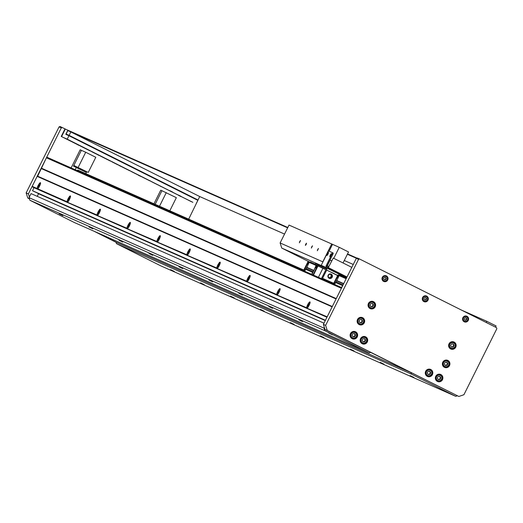 <?xml version="1.0" encoding="UTF-8"?>
<svg xmlns="http://www.w3.org/2000/svg" width="523" height="523" viewBox="0 0 523 523"><rect width="100%" height="100%" fill="white"/><g stroke="black" fill="none" stroke-linecap="round" stroke-linejoin="round"><path stroke-width="0.78" d="M328.666 332.974L332.438 334.818L328.666 332.974M440.111 388.844L443.883 390.688L440.111 388.844M298.718 319.73L302.49 321.567L298.718 319.73M410.163 375.599L413.935 377.436L410.163 375.599M268.77 306.478L272.542 308.322L268.77 306.478M380.214 362.347L383.987 364.191L380.214 362.347M238.821 293.233L242.594 295.077L238.821 293.233M350.266 349.103L354.038 350.946L350.266 349.103M208.873 279.988L212.645 281.825L208.873 279.988M320.318 335.858L324.09 337.695L320.318 335.858M178.925 266.737L182.697 268.58L178.925 266.737M290.37 322.606L294.142 324.45L290.37 322.606M148.977 253.492L152.749 255.335L148.977 253.492M260.421 309.361L264.193 311.205L260.421 309.361M119.028 240.247L122.8 242.084L119.028 240.247M230.48 296.116L234.245 297.953L230.48 296.116M89.08 226.995L92.852 228.839L89.08 226.995M200.531 282.865L204.297 284.708L200.531 282.865M59.138 213.75L62.904 215.594L59.138 213.75M170.583 269.62L174.349 271.463L170.583 269.62M457.331 395.793L455.762 396.342L160.777 265.854L116.466 243.64L115.975 242.103L410.96 372.592L411.451 374.128L116.466 243.64M96.036 232.114L115.975 242.103L96.036 232.114M410.96 372.592L370.676 352.397L369.153 352.927L74.168 222.438L29.857 200.224L29.04 197.668L324.025 328.15L324.848 330.713L29.857 200.224M323.985 323.181L31.06 193.608L29.04 197.668M37.957 193.249L38.545 193.745L37.251 196.341M34.021 187.679L32.504 190.718L34.518 191.725L325.378 320.39M32.504 190.718L325.424 320.292M324.371 327.463L324.025 328.15M38.545 193.745L325.28 320.586M37.872 193.412L325.299 320.553M369.153 352.927L324.848 330.713M455.762 396.342L411.451 374.128M422.617 297.489A3.073 3.001 113.9 0 0 424.055 301.647A3.073 3.001 113.9 0 0 427.984 300.182A3.073 3.001 113.9 0 0 426.546 296.025A3.073 3.001 113.9 0 0 422.617 297.489M423.735 301.477A3.073 3.001 113.9 0 0 425.657 301.405M382.333 277.295A3.073 3.001 113.9 0 0 383.777 281.452A3.073 3.001 113.9 0 0 387.706 279.988A3.073 3.001 113.9 0 0 386.262 275.83A3.073 3.001 113.9 0 0 382.333 277.295M383.457 281.282A3.073 3.001 113.9 0 0 385.373 281.217M462.894 317.683A3.073 3.001 113.9 0 0 464.339 321.841A3.073 3.001 113.9 0 0 468.268 320.37A3.073 3.001 113.9 0 0 466.823 316.212A3.073 3.001 113.9 0 0 462.894 317.683M464.019 321.671A3.073 3.001 113.9 0 0 465.941 321.599M360.576 338.603A3.844 3.753 113.9 0 0 362.38 343.801A3.844 3.753 113.9 0 0 367.29 341.97A3.844 3.753 113.9 0 0 365.485 336.773A3.844 3.753 113.9 0 0 360.576 338.603M361.981 343.598A3.844 3.753 113.9 0 0 364.969 343.238M350.508 333.556A3.844 3.753 113.9 0 0 352.306 338.754A3.844 3.753 113.9 0 0 357.222 336.923A3.844 3.753 113.9 0 0 355.418 331.726A3.844 3.753 113.9 0 0 350.508 333.556M351.914 338.551A3.844 3.753 113.9 0 0 354.895 338.185M357.536 319.455A3.844 3.753 113.9 0 0 359.34 324.652A3.844 3.753 113.9 0 0 364.25 322.822A3.844 3.753 113.9 0 0 362.446 317.624A3.844 3.753 113.9 0 0 357.536 319.455M358.941 324.45A3.844 3.753 113.9 0 0 361.929 324.09M442.798 362.197A3.844 3.753 113.9 0 0 444.602 367.394A3.844 3.753 113.9 0 0 449.512 365.564A3.844 3.753 113.9 0 0 447.708 360.367A3.844 3.753 113.9 0 0 442.798 362.197M444.204 367.192A3.844 3.753 113.9 0 0 447.191 366.832M435.77 376.299A3.844 3.753 113.9 0 0 437.568 381.496A3.844 3.753 113.9 0 0 442.484 379.665A3.844 3.753 113.9 0 0 440.68 374.468A3.844 3.753 113.9 0 0 435.77 376.299M437.176 381.293A3.844 3.753 113.9 0 0 440.157 380.934M425.696 371.252A3.844 3.753 113.9 0 0 427.5 376.449A3.844 3.753 113.9 0 0 432.41 374.618A3.844 3.753 113.9 0 0 430.612 369.421A3.844 3.753 113.9 0 0 425.696 371.252M427.108 376.246A3.844 3.753 113.9 0 0 430.089 375.88M368.46 303.438A3.844 3.753 113.9 0 0 370.258 308.635A3.844 3.753 113.9 0 0 375.174 306.805A3.844 3.753 113.9 0 0 373.37 301.608A3.844 3.753 113.9 0 0 368.46 303.438M369.866 308.433A3.844 3.753 113.9 0 0 372.847 308.073M449.022 343.827A3.844 3.753 113.9 0 0 450.826 349.024A3.844 3.753 113.9 0 0 455.736 347.194A3.844 3.753 113.9 0 0 453.931 341.996A3.844 3.753 113.9 0 0 449.022 343.827M450.427 348.821A3.844 3.753 113.9 0 0 453.415 348.455M359.563 259.003L357.32 258.009L356.307 258.362L323.384 324.391L325.025 329.51L458.854 396.473L463.927 394.715L496.85 328.686L496.523 327.66L359.563 259.003L358.549 259.356L356.307 258.362M358.549 259.356L325.626 325.384L323.384 324.391M325.626 325.384L327.274 330.503L325.025 329.51M327.274 330.503L458.854 396.473M455.258 344.291A3.844 3.753 113.9 0 0 453.519 341.839M374.69 303.902A3.844 3.753 113.9 0 0 372.958 301.451M431.933 371.716A3.844 3.753 113.9 0 0 430.194 369.264M442 376.763A3.844 3.753 113.9 0 0 440.261 374.311M449.035 362.661A3.844 3.753 113.9 0 0 447.296 360.21M363.773 319.919A3.844 3.753 113.9 0 0 362.034 317.468M356.738 334.02A3.844 3.753 113.9 0 0 354.999 331.569M366.813 339.067A3.844 3.753 113.9 0 0 365.074 336.616M467.725 317.559A3.073 3.001 113.9 0 0 466.483 316.088M387.164 277.17A3.073 3.001 113.9 0 0 385.922 275.706M427.448 297.365A3.073 3.001 113.9 0 0 426.206 295.894M362.825 341.512A1.569 1.536 113.9 0 0 364.871 340.78L365.276 339.97L365.649 340.133L364.681 338.636L362.903 338.76L362.099 340.381L363.067 341.879L364.838 341.761L365.649 340.133M365.119 337.237A3.269 3.19 113.9 0 0 360.942 338.799A3.269 3.19 113.9 0 0 362.478 343.212A3.269 3.19 113.9 0 0 366.649 341.656A3.269 3.19 113.9 0 0 365.119 337.237L364.446 336.943A3.269 3.19 113.9 0 0 362.602 336.727M366.388 341.519A2.883 2.818 113.9 0 0 365.159 337.681A2.883 2.818 113.9 0 0 361.354 338.996A2.883 2.818 113.9 0 0 362.589 342.84A2.883 2.818 113.9 0 0 366.388 341.519M360.406 341.696A3.269 3.19 113.9 0 0 361.805 342.918L362.478 343.212M364.426 338.656L365.276 339.97M364.838 341.761L364.466 341.591L364.871 340.78A1.569 1.536 113.9 0 0 364.165 338.675M364.466 341.591L362.949 341.696M451.271 346.736A1.569 1.536 113.9 0 0 453.317 346.004L453.722 345.193L454.095 345.357L453.127 343.859L451.349 343.984L450.545 345.605L451.512 347.102L453.284 346.978L454.095 345.357M453.565 342.46A3.269 3.19 113.9 0 0 449.388 344.016A3.269 3.19 113.9 0 0 450.924 348.436A3.269 3.19 113.9 0 0 455.095 346.88A3.269 3.19 113.9 0 0 453.565 342.46L452.892 342.16A3.269 3.19 113.9 0 0 451.048 341.95M454.833 346.742A2.883 2.818 113.9 0 0 453.604 342.905A2.883 2.818 113.9 0 0 449.8 344.219A2.883 2.818 113.9 0 0 451.035 348.063A2.883 2.818 113.9 0 0 454.833 346.742M448.852 346.919A3.269 3.19 113.9 0 0 450.251 348.135L450.924 348.436M452.872 343.879L453.722 345.193M453.284 346.978L452.911 346.814L453.317 346.004A1.569 1.536 113.9 0 0 452.611 343.899M452.911 346.814L451.388 346.919M370.709 306.347A1.569 1.536 113.9 0 0 372.755 305.615L373.154 304.804L373.533 304.968L372.566 303.471L370.787 303.595L369.983 305.216L370.944 306.713L372.722 306.589L373.533 304.968M373.004 302.072A3.269 3.19 113.9 0 0 368.826 303.628A3.269 3.19 113.9 0 0 370.356 308.047A3.269 3.19 113.9 0 0 374.533 306.491A3.269 3.19 113.9 0 0 373.004 302.072L372.33 301.778A3.269 3.19 113.9 0 0 370.487 301.562M374.272 306.354A2.883 2.818 113.9 0 0 373.043 302.516A2.883 2.818 113.9 0 0 369.238 303.83A2.883 2.818 113.9 0 0 370.467 307.674A2.883 2.818 113.9 0 0 374.272 306.354M368.29 306.53A3.269 3.19 113.9 0 0 369.683 307.753L370.356 308.047M372.311 303.49L373.154 304.804M372.722 306.589L372.35 306.426L372.755 305.615A1.569 1.536 113.9 0 0 372.049 303.51M372.35 306.426L370.827 306.53M427.945 374.161A1.569 1.536 113.9 0 0 429.991 373.429L430.396 372.618L430.769 372.781L429.801 371.284L428.03 371.408L427.219 373.03L428.187 374.527L429.958 374.403L430.769 372.781M430.239 369.885A3.269 3.19 113.9 0 0 426.068 371.441A3.269 3.19 113.9 0 0 427.598 375.86A3.269 3.19 113.9 0 0 431.776 374.305A3.269 3.19 113.9 0 0 430.239 369.885L429.566 369.591A3.269 3.19 113.9 0 0 427.729 369.375M431.514 374.167A2.883 2.818 113.9 0 0 430.279 370.33A2.883 2.818 113.9 0 0 426.474 371.644A2.883 2.818 113.9 0 0 427.709 375.488A2.883 2.818 113.9 0 0 431.514 374.167M425.526 374.344A3.269 3.19 113.9 0 0 426.925 375.56L427.598 375.86M429.546 371.304L430.396 372.618M429.958 374.403L429.586 374.239L429.991 373.429A1.569 1.536 113.9 0 0 429.285 371.323M429.586 374.239L428.069 374.344M438.019 379.208A1.569 1.536 113.9 0 0 440.059 378.475L440.464 377.665L440.843 377.828L439.876 376.331L438.097 376.455L437.287 378.077L438.254 379.574L440.033 379.456L440.843 377.828M440.314 374.932A3.269 3.19 113.9 0 0 436.136 376.488A3.269 3.19 113.9 0 0 437.666 380.907A3.269 3.19 113.9 0 0 441.843 379.352A3.269 3.19 113.9 0 0 440.314 374.932L439.64 374.638A3.269 3.19 113.9 0 0 437.797 374.422M441.582 379.214A2.883 2.818 113.9 0 0 440.353 375.377A2.883 2.818 113.9 0 0 436.548 376.691A2.883 2.818 113.9 0 0 437.777 380.535A2.883 2.818 113.9 0 0 441.582 379.214M435.6 379.391A3.269 3.19 113.9 0 0 436.993 380.613L437.666 380.907M439.614 376.351L440.464 377.665M440.033 379.456L439.66 379.286L440.059 378.475A1.569 1.536 113.9 0 0 439.359 376.37M439.66 379.286L438.137 379.391M445.047 365.106A1.569 1.536 113.9 0 0 447.093 364.374L447.498 363.563L447.871 363.733L446.904 362.23L445.125 362.354L444.321 363.975L445.289 365.479L447.06 365.355L447.871 363.733M447.342 360.837A3.269 3.19 113.9 0 0 443.164 362.393A3.269 3.19 113.9 0 0 444.7 366.806A3.269 3.19 113.9 0 0 448.871 365.25A3.269 3.19 113.9 0 0 447.342 360.837L446.668 360.537A3.269 3.19 113.9 0 0 444.825 360.321M448.61 365.119A2.883 2.818 113.9 0 0 447.381 361.275A2.883 2.818 113.9 0 0 443.576 362.589A2.883 2.818 113.9 0 0 444.812 366.433A2.883 2.818 113.9 0 0 448.61 365.119M442.628 365.296A3.269 3.19 113.9 0 0 444.027 366.512L444.7 366.806M446.649 362.249L447.498 363.563M447.06 365.355L446.688 365.185L447.093 364.374A1.569 1.536 113.9 0 0 446.387 362.269M446.688 365.185L445.171 365.296M359.785 322.364A1.569 1.536 113.9 0 0 361.831 321.632L362.236 320.821L362.609 320.985L361.641 319.488L359.863 319.612L359.059 321.233L360.027 322.73L361.798 322.613L362.609 320.985M362.079 318.089A3.269 3.19 113.9 0 0 357.902 319.651A3.269 3.19 113.9 0 0 359.438 324.064A3.269 3.19 113.9 0 0 363.609 322.508A3.269 3.19 113.9 0 0 362.079 318.089L361.406 317.794A3.269 3.19 113.9 0 0 359.563 317.579M363.348 322.371A2.883 2.818 113.9 0 0 362.119 318.533A2.883 2.818 113.9 0 0 358.314 319.847A2.883 2.818 113.9 0 0 359.549 323.691A2.883 2.818 113.9 0 0 363.348 322.371M357.366 322.547A3.269 3.19 113.9 0 0 358.765 323.77L359.438 324.064M361.386 319.507L362.236 320.821M361.798 322.613L361.426 322.443L361.831 321.632A1.569 1.536 113.9 0 0 361.125 319.527M361.426 322.443L359.902 322.547M352.757 336.466A1.569 1.536 113.9 0 0 354.797 335.733L355.202 334.923L355.575 335.086L354.614 333.589L352.835 333.713L352.025 335.335L352.992 336.832L354.771 336.707L355.575 335.086M355.052 332.19A3.269 3.19 113.9 0 0 350.874 333.746A3.269 3.19 113.9 0 0 352.404 338.165A3.269 3.19 113.9 0 0 356.581 336.609A3.269 3.19 113.9 0 0 355.052 332.19L354.378 331.896A3.269 3.19 113.9 0 0 352.535 331.68M356.32 336.472A2.883 2.818 113.9 0 0 355.091 332.635A2.883 2.818 113.9 0 0 351.286 333.949A2.883 2.818 113.9 0 0 352.515 337.793A2.883 2.818 113.9 0 0 356.32 336.472M350.338 336.649A3.269 3.19 113.9 0 0 351.731 337.865L352.404 338.165M354.352 333.609L355.202 334.923M354.771 336.707L354.391 336.544L354.797 335.733A1.569 1.536 113.9 0 0 354.097 333.628M354.391 336.544L352.875 336.649M424.454 299.751A1.183 1.151 113.9 0 0 425.97 299.189L426.572 298.711L425.846 297.587L424.513 297.679L423.905 298.901L424.63 300.025L425.964 299.934L426.572 298.711M427.324 299.849A2.38 2.327 113.9 0 0 426.304 296.672A2.38 2.327 113.9 0 0 423.159 297.764A2.38 2.327 113.9 0 0 424.179 300.941A2.38 2.327 113.9 0 0 427.324 299.849M427.526 299.96A2.687 2.628 113.9 0 0 426.271 296.319A2.687 2.628 113.9 0 0 422.832 297.6A2.687 2.628 113.9 0 0 424.094 301.241A2.687 2.628 113.9 0 0 427.526 299.96M425.99 296.214A2.687 2.628 113.9 0 0 424.617 295.861M422.643 300.326A2.687 2.628 113.9 0 0 423.826 301.104M425.644 297.6L426.278 298.581M425.964 299.934L425.97 299.189A1.183 1.151 113.9 0 0 425.461 297.613M425.67 299.803L424.539 299.882M464.731 319.945A1.183 1.151 113.9 0 0 466.255 319.383L466.856 318.906L466.13 317.781L464.797 317.873L464.189 319.095L464.914 320.22L466.248 320.128L466.856 318.906M467.601 320.043A2.38 2.327 113.9 0 0 466.581 316.866A2.38 2.327 113.9 0 0 463.437 317.958A2.38 2.327 113.9 0 0 464.457 321.135A2.38 2.327 113.9 0 0 467.601 320.043M467.81 320.154A2.687 2.628 113.9 0 0 466.549 316.513A2.687 2.628 113.9 0 0 463.11 317.794A2.687 2.628 113.9 0 0 464.372 321.436A2.687 2.628 113.9 0 0 467.81 320.154M466.274 316.408A2.687 2.628 113.9 0 0 464.895 316.055M462.92 320.521A2.687 2.628 113.9 0 0 464.11 321.299M465.928 317.794L466.555 318.775M466.248 320.128L466.255 319.383A1.183 1.151 113.9 0 0 465.738 317.807M465.947 319.998L464.816 320.076M384.17 279.557A1.183 1.151 113.9 0 0 385.686 279.001L386.294 278.524L385.569 277.393L384.228 277.484L383.62 278.707L384.353 279.831L385.686 279.74L386.294 278.524M387.04 279.655A2.38 2.327 113.9 0 0 386.02 276.484A2.38 2.327 113.9 0 0 382.875 277.569A2.38 2.327 113.9 0 0 383.895 280.746A2.38 2.327 113.9 0 0 387.04 279.655M387.249 279.766A2.687 2.628 113.9 0 0 385.987 276.124A2.687 2.628 113.9 0 0 382.548 277.406A2.687 2.628 113.9 0 0 383.81 281.047A2.687 2.628 113.9 0 0 387.249 279.766M385.713 276.02A2.687 2.628 113.9 0 0 384.333 275.667M382.359 280.132A2.687 2.628 113.9 0 0 383.549 280.91M385.359 277.406L385.994 278.386M385.686 279.74L385.686 279.001A1.183 1.151 113.9 0 0 385.176 277.419M385.386 279.609L384.255 279.687M287.65 227.851L67.833 130.613L66.12 134.051L69.114 135.379L70.827 131.94L67.833 130.613L66.12 134.051L69.043 135.346L68.866 135.692L65.872 134.365L67.931 130.24L64.989 128.919M29.419 198.845L27.791 198.034L26.15 192.909L59.073 126.88L60.086 126.527L65.015 128.867L61.243 136.438L77.822 144.747M199.538 196.949L188.685 219.137M27.791 198.034L29.38 198.733M116.021 242.267L93.794 231.12M29.38 196.975L28.399 193.902L61.315 127.874L62.329 127.52M26.15 192.909L28.399 193.902M59.073 126.88L61.315 127.874M180.925 196.432L192.863 202.336M80.222 145.95L89.426 150.565M91.682 151.696L97.964 154.841M100.364 156.044L109.569 160.659M111.824 161.79L118.106 164.941M120.506 166.144L129.711 170.76M131.966 171.89L138.249 175.035M140.648 176.238L149.846 180.853M152.108 181.984L158.384 185.135M160.783 186.338L169.988 190.947M172.25 192.085L178.526 195.229M89.44 150.598L91.956 151.605M77.875 144.891L80.392 145.891M109.582 160.698L112.099 161.699M129.619 170.491L131.933 171.897M149.761 180.585L152.075 181.997M169.903 190.686L172.518 191.993M98.01 154.985L100.527 155.991M118.054 164.778L120.368 166.19M138.294 175.179L140.51 176.284M158.332 184.972L160.653 186.384M178.474 195.072L181.095 196.38M196.132 203.78L197.844 200.342L68.944 135.725L67.232 139.164L191.49 201.728M65.31 129.076L61.564 136.595M62.59 137.111L67.232 139.164M67.859 130.207L65.8 134.333L68.944 135.725M69.114 135.379L198.014 199.995L199.734 196.556L284.545 234.075M70.827 131.94L199.734 196.556M69.043 135.346L198.014 199.995M178.605 195.386L180.788 196.478L178.605 195.386M170.027 191L172.217 192.091L170.027 191M344.271 260.493L353.26 264.468M197.942 199.963L197.772 200.302M347.377 254.27L356.483 258.297M67.931 130.24L287.82 227.505M347.547 253.923L357.019 258.114M76.901 170.485L77.888 170.125L303.791 270.058M333.426 283.93L322.246 278.988M303.477 270.685L76.914 170.465M333.739 283.303L322.56 278.36M326.725 268.914L325.339 268.24L326.725 268.914M317.677 249.497L317.356 250.739L318.494 248.471L317.677 249.497M311.688 246.843L311.368 248.092L312.506 245.823L311.688 246.843M305.7 244.195L305.38 245.437L306.197 244.418L306.517 243.169L305.7 244.195M299.712 241.548L299.391 242.79L300.522 240.521L299.712 241.548M495.49 327.143L496.085 325.953L486.821 321.312L461.6 310.152M343.042 262.971L348.521 251.975L339.257 247.333L289.036 225.073L280.119 242.953L322.796 261.833L331.713 243.947M321.233 265.338L327.744 252.269A1.536 0.327 116.6 0 1 328.732 251.027L332.327 252.616A1.536 0.327 116.6 0 1 331.942 254.126L326.175 265.677L325.986 266.429L328.352 267.482L333.262 258.068L327.967 268.319L321.233 265.338L346.612 277.798L328.928 268.94L281.76 248.079L309.747 262.108M339.257 247.333L333.779 258.323M486.227 322.501L486.821 321.312M281.76 248.079L280.119 242.953M327.529 264.984L328.418 267.345M331.693 260.781L330.15 260.094L327.679 265.05M331.654 260.853L330.15 260.094M329.104 251.19L332.517 244.352M338.159 276.739L337.413 277.674L338.446 275.608L338.159 276.739M333.419 283.956L337.806 275.157L338.616 274.876L339.747 275.373M333.752 284.1L338.139 275.307L337.806 275.157M334.635 284.492L335.603 282.544L342.578 285.63L342.872 285.303M343.591 283.852L336.727 280.818L335.603 282.544M336.727 280.818L339.061 275.614L340.179 275.229L346.501 278.027M338.95 275.026L338.139 275.307M339.022 275.693L338.218 275.34L333.831 284.133M346.187 278.648L343.689 283.656M341.611 287.578L342.578 285.63M339.061 275.614L346.036 278.7M343.604 283.584L336.622 280.498M338.218 275.34L339.028 275.059M343.081 284.885L336.217 281.845M328.156 275.196A2.308 2.255 113.9 0 0 329.144 278.269A2.308 2.255 113.9 0 0 332.183 277.216A2.308 2.255 113.9 0 0 331.196 274.144A2.308 2.255 113.9 0 0 328.156 275.196M328.437 275.34A1.889 1.844 113.9 0 0 329.327 277.896A1.889 1.844 113.9 0 0 331.739 276.994A1.889 1.844 113.9 0 0 330.85 274.444A1.889 1.844 113.9 0 0 328.437 275.34M328.941 277.667A1.889 1.844 113.9 0 0 330.418 274.314M308.21 263.494L307.465 264.422L308.498 262.363L308.21 263.494M316.297 267.07L316.003 268.201L317.036 266.135L316.297 267.07M303.471 270.705L307.857 261.912L309.073 261.814M326.692 270.077L337.61 275.549M318.402 266.109L317.814 266.312L313.427 275.111M303.804 270.855L308.191 262.056L307.857 261.912M313.094 274.961L317.474 266.168L317.814 266.312M304.687 271.241L305.654 269.299L312.636 272.385L313.761 270.659L306.779 267.573L305.654 269.299M306.779 267.573L309.113 262.363L310.231 261.977L315.225 264.187M309.001 261.775L308.191 262.056M309.073 262.448L308.269 262.095L303.883 270.888M333.988 273.738L337.708 275.346M326.94 270.201L326.79 269.868M316.683 265.246L316.088 265.449L313.761 270.659M311.662 274.333L312.636 272.385M317.016 265.416L316.323 265.658L311.937 274.451M317.474 266.168L318.089 265.952M316.323 265.658L317.402 266.135L313.016 274.928M334.289 273.634L329.948 271.712M309.113 262.363L316.088 265.449M313.656 270.332L306.674 267.246M308.269 262.095L309.799 262.128M317.873 266.03L317.402 266.135M313.244 271.685L306.269 268.6M319.579 266.671L317.265 265.514L319.579 266.671M321.671 267.599L319.363 266.442L321.671 267.599M318.631 266.044L317.814 265.645L318.219 264.821L319.043 265.22L318.631 266.044L325.881 269.678L322.887 268.358L318.422 277.321M325.881 269.678L321.416 278.641M319.043 265.22L326.43 268.927A0.771 0.752 113.9 0 1 326.757 269.946L322.24 279.007M318.219 264.821L315.513 263.618L315.101 264.442L322.887 268.358M317.814 265.645L315.114 264.448L315.513 263.618M330.314 255.087A1.732 0.366 116.6 0 1 331.432 253.688A1.732 0.366 116.6 0 1 330.994 255.381A1.732 0.366 116.6 0 1 329.876 256.78A1.732 0.366 116.6 0 1 330.314 255.087M327.32 253.76A1.732 0.366 116.6 0 1 328.431 252.361A1.732 0.366 116.6 0 1 327.993 254.06A1.732 0.366 116.6 0 1 326.882 255.453A1.732 0.366 116.6 0 1 327.32 253.76M351.816 267.364L333.262 258.068M333.131 253.021L332.327 252.616L333.131 253.021A1.536 0.327 116.6 0 1 332.746 254.524L326.986 266.083L326.175 265.677M326.757 266.776L326.986 266.083M169.818 210.795L176.349 197.681L161.94 190.712L155.161 204.31L161.94 190.712L160.744 190.182L153.965 203.78M166.281 192.634L159.502 206.232M88.243 172.427L95.787 157.292L85.72 152.245L81.379 150.323L73.835 165.458L88.243 172.427L73.835 165.458M85.72 152.245L78.175 167.38M85.811 173.636L86.406 172.453L73.488 166.144L81.379 150.323L80.176 149.794L71.135 167.935M75.175 169.72L76.332 167.406M83.628 171.06L83.902 170.505M37.564 189.071L37.8 188.829A3.615 0.771 -63.4 0 0 39.506 186.227A3.615 0.771 -63.4 0 0 40.533 182.834A3.615 0.771 -63.4 0 0 38.101 185.606A3.615 0.771 -63.4 0 0 37.061 188.502L67.748 202.074A3.615 0.771 -63.4 0 0 69.454 199.472A3.615 0.771 -63.4 0 0 70.481 196.086A3.615 0.771 -63.4 0 0 68.049 198.851A3.615 0.771 -63.4 0 0 67.009 201.747M67.513 202.316L97.696 215.326A3.615 0.771 -63.4 0 0 99.403 212.717A3.615 0.771 -63.4 0 0 100.429 209.331A3.615 0.771 -63.4 0 0 97.991 212.096A3.615 0.771 -63.4 0 0 96.958 214.999M97.461 215.568L127.645 228.571A3.615 0.771 -63.4 0 0 129.351 225.969A3.615 0.771 -63.4 0 0 130.377 222.582A3.615 0.771 -63.4 0 0 127.939 225.348A3.615 0.771 -63.4 0 0 126.906 228.244M127.409 228.813L157.593 241.816A3.615 0.771 -63.4 0 0 159.299 239.214A3.615 0.771 -63.4 0 0 160.326 235.827A3.615 0.771 -63.4 0 0 157.887 238.593A3.615 0.771 -63.4 0 0 156.854 241.489M157.358 242.057L187.541 255.067A3.615 0.771 -63.4 0 0 189.248 252.459A3.615 0.771 -63.4 0 0 190.274 249.072A3.615 0.771 -63.4 0 0 187.835 251.838A3.615 0.771 -63.4 0 0 186.803 254.74M187.306 255.309L217.49 268.312A3.615 0.771 -63.4 0 0 219.196 265.71A3.615 0.771 -63.4 0 0 220.216 262.324A3.615 0.771 -63.4 0 0 217.784 265.089A3.615 0.771 -63.4 0 0 216.751 267.985M217.254 268.554L247.438 281.557A3.615 0.771 -63.4 0 0 249.138 278.955A3.615 0.771 -63.4 0 0 250.164 275.569A3.615 0.771 -63.4 0 0 247.732 278.334A3.615 0.771 -63.4 0 0 246.693 281.23M247.202 281.799L277.38 294.809A3.615 0.771 -63.4 0 0 279.086 292.207A3.615 0.771 -63.4 0 0 280.112 288.814A3.615 0.771 -63.4 0 0 277.68 291.579A3.615 0.771 -63.4 0 0 276.641 294.482M277.151 295.05L307.328 308.054A3.615 0.771 -63.4 0 0 309.034 305.452A3.615 0.771 -63.4 0 0 310.061 302.065A3.615 0.771 -63.4 0 0 307.629 304.831A3.615 0.771 -63.4 0 0 306.589 307.727M307.099 308.295L327.176 316.833L332.151 306.857L37.159 176.375L37.669 176.199L46.423 157.802A0.771 0.752 -66.1 0 1 47.436 157.449L341.715 287.624L47.403 157.436M41.278 168.118L336.263 298.607L341.408 288.291L46.423 157.802M33.727 187.548A0.386 0.373 -66.1 0 1 33.714 187.541L32.354 186.861A0.386 0.373 -66.1 0 1 32.191 186.345L37.159 176.375M326.94 317.252L33.714 187.541A0.386 0.373 -66.1 0 1 33.694 187.535L326.94 317.245M332.288 306.524L37.669 176.199M336.06 298.953L41.441 168.635M40.147 183.233A3.001 0.641 -63.4 0 0 39.813 183.338A3.001 0.641 -63.4 0 0 37.976 186.168A3.001 0.641 -63.4 0 0 37.46 188.594A3.001 0.641 -63.4 0 0 37.787 188.489A3.001 0.641 -63.4 0 0 39.63 185.658A3.001 0.641 -63.4 0 0 40.147 183.233L40.526 183.429A3.001 0.641 -63.4 0 0 40.258 183.495M38.284 186.888L39.323 184.946L38.284 186.888M37.734 188.528A3.001 0.641 -63.4 0 0 37.839 188.783L37.46 188.594M38.78 186.391L38.414 186.208M309.675 302.457A3.001 0.641 -63.4 0 0 309.348 302.562A3.001 0.641 -63.4 0 0 307.504 305.393A3.001 0.641 -63.4 0 0 306.988 307.818A3.001 0.641 -63.4 0 0 307.321 307.72A3.001 0.641 -63.4 0 0 309.158 304.883A3.001 0.641 -63.4 0 0 309.675 302.457L310.061 302.654A3.001 0.641 -63.4 0 0 309.793 302.719M307.812 306.112L308.851 304.17L307.812 306.112M307.263 307.753A3.001 0.641 -63.4 0 0 307.374 308.014L306.988 307.818M308.315 305.615L307.942 305.432M279.727 289.212A3.001 0.641 -63.4 0 0 279.4 289.317A3.001 0.641 -63.4 0 0 277.556 292.148A3.001 0.641 -63.4 0 0 277.04 294.573A3.001 0.641 -63.4 0 0 277.373 294.469A3.001 0.641 -63.4 0 0 279.21 291.638A3.001 0.641 -63.4 0 0 279.727 289.212L280.112 289.402A3.001 0.641 -63.4 0 0 279.844 289.474M277.863 292.867L278.903 290.919L277.863 292.867M277.314 294.508A3.001 0.641 -63.4 0 0 277.425 294.763L277.04 294.573M278.367 292.37L277.994 292.18M249.778 275.967A3.001 0.641 -63.4 0 0 249.451 276.066A3.001 0.641 -63.4 0 0 247.608 278.903A3.001 0.641 -63.4 0 0 247.091 281.322A3.001 0.641 -63.4 0 0 247.425 281.224A3.001 0.641 -63.4 0 0 249.262 278.393A3.001 0.641 -63.4 0 0 249.778 275.967L250.164 276.157A3.001 0.641 -63.4 0 0 249.896 276.222M247.915 279.615L248.955 277.674L247.915 279.615M247.366 281.263A3.001 0.641 -63.4 0 0 247.477 281.518L247.091 281.322M248.418 279.119L248.046 278.936M219.83 262.716A3.001 0.641 -63.4 0 0 219.503 262.821A3.001 0.641 -63.4 0 0 217.66 265.651A3.001 0.641 -63.4 0 0 217.143 268.077A3.001 0.641 -63.4 0 0 217.476 267.979A3.001 0.641 -63.4 0 0 219.314 265.141A3.001 0.641 -63.4 0 0 219.83 262.716L220.216 262.912A3.001 0.641 -63.4 0 0 219.948 262.977M217.967 266.37L219.006 264.429L217.967 266.37M217.424 268.011A3.001 0.641 -63.4 0 0 217.529 268.266L217.143 268.077M218.47 265.874L218.098 265.691M189.882 249.471A3.001 0.641 -63.4 0 0 189.555 249.576A3.001 0.641 -63.4 0 0 187.711 252.406A3.001 0.641 -63.4 0 0 187.195 254.832A3.001 0.641 -63.4 0 0 187.528 254.727A3.001 0.641 -63.4 0 0 189.365 251.896A3.001 0.641 -63.4 0 0 189.882 249.471L190.267 249.661A3.001 0.641 -63.4 0 0 189.999 249.733M188.025 253.119L189.058 251.177L188.025 253.119M187.476 254.766A3.001 0.641 -63.4 0 0 187.58 255.021L187.195 254.832M188.522 252.629L188.149 252.439M159.933 236.226A3.001 0.641 -63.4 0 0 159.607 236.324A3.001 0.641 -63.4 0 0 157.769 239.161A3.001 0.641 -63.4 0 0 157.253 241.58A3.001 0.641 -63.4 0 0 157.58 241.482A3.001 0.641 -63.4 0 0 159.417 238.651A3.001 0.641 -63.4 0 0 159.933 236.226L160.319 236.416A3.001 0.641 -63.4 0 0 160.051 236.481M158.077 239.874L159.11 237.932L158.077 239.874M157.528 241.521A3.001 0.641 -63.4 0 0 157.632 241.776L157.253 241.58M158.574 239.377L158.208 239.194M129.992 222.975A3.001 0.641 -63.4 0 0 129.658 223.079A3.001 0.641 -63.4 0 0 127.821 225.91A3.001 0.641 -63.4 0 0 127.305 228.335A3.001 0.641 -63.4 0 0 127.632 228.231A3.001 0.641 -63.4 0 0 129.475 225.4A3.001 0.641 -63.4 0 0 129.992 222.975L130.371 223.171A3.001 0.641 -63.4 0 0 130.103 223.236M128.128 226.629L129.161 224.687L128.128 226.629M127.579 228.27A3.001 0.641 -63.4 0 0 127.684 228.525L127.305 228.335M128.625 226.132L128.259 225.949M100.043 209.73A3.001 0.641 -63.4 0 0 99.71 209.834A3.001 0.641 -63.4 0 0 97.873 212.665A3.001 0.641 -63.4 0 0 97.356 215.09A3.001 0.641 -63.4 0 0 97.683 214.986A3.001 0.641 -63.4 0 0 99.527 212.155A3.001 0.641 -63.4 0 0 100.043 209.73L100.423 209.919A3.001 0.641 -63.4 0 0 100.154 209.984M98.18 213.377L99.22 211.436L98.18 213.377M97.631 215.025A3.001 0.641 -63.4 0 0 97.736 215.28L97.356 215.09M98.677 212.887L98.311 212.698M70.095 196.485A3.001 0.641 -63.4 0 0 69.762 196.583A3.001 0.641 -63.4 0 0 67.925 199.413A3.001 0.641 -63.4 0 0 67.408 201.839A3.001 0.641 -63.4 0 0 67.735 201.741A3.001 0.641 -63.4 0 0 69.579 198.903A3.001 0.641 -63.4 0 0 70.095 196.485L70.474 196.674A3.001 0.641 -63.4 0 0 70.206 196.74M68.232 200.132L69.271 198.191L68.232 200.132M67.683 201.78A3.001 0.641 -63.4 0 0 67.787 202.035L67.408 201.839M68.729 199.636L68.363 199.453M327.967 268.319L346.664 277.693M347.01 276.994L328.464 267.698M332.746 254.524L331.942 254.126M32.191 186.345L37.061 188.502M326.973 317.186L32.354 186.861M425.729 296.083L426.271 296.319M423.552 301L424.094 301.241M466.013 316.278L466.549 316.513M463.836 321.194L464.372 321.436M385.444 275.889L385.987 276.124M383.274 280.812L383.81 281.047"/></g></svg>
